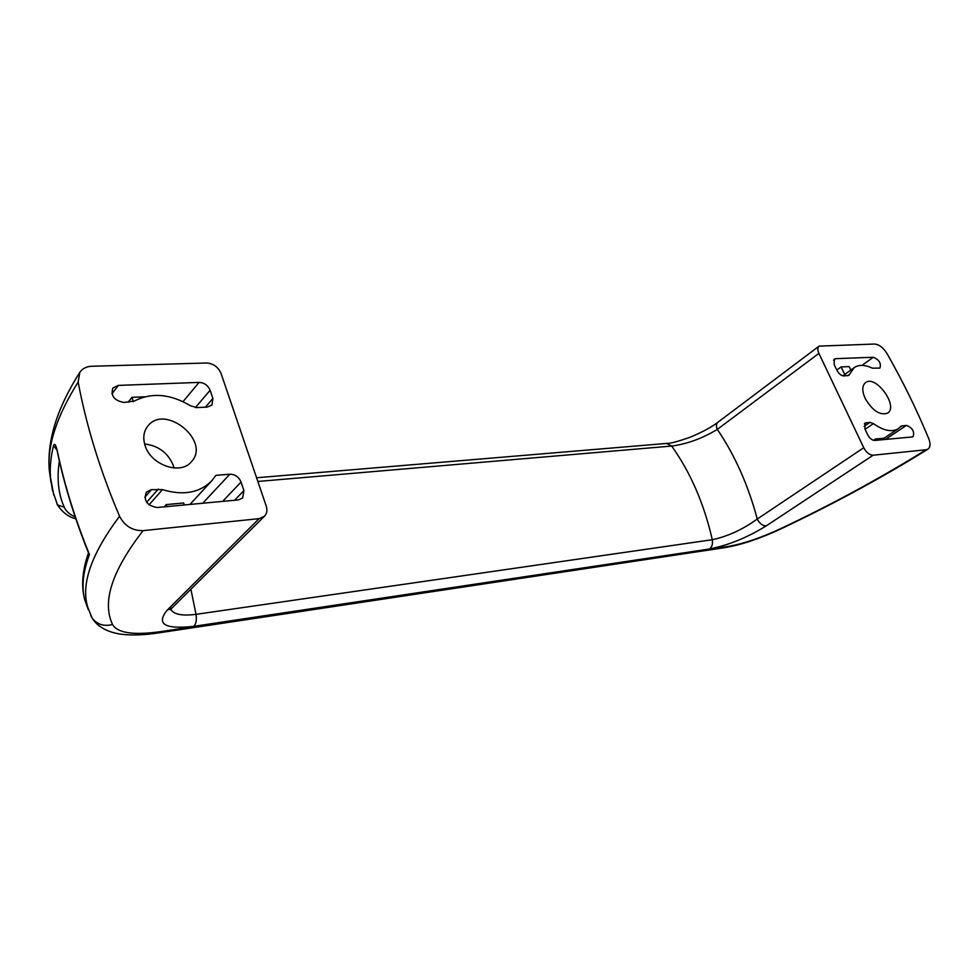 <?xml version="1.0" encoding="UTF-8"?>
<svg xmlns="http://www.w3.org/2000/svg" width="979" height="979" viewBox="0 0 979 979"><rect width="100%" height="100%" fill="white"/><g stroke="black" fill="none" stroke-linecap="round" stroke-linejoin="round"><path stroke-width="1.47" d="M212.884 398.453L211.953 405L207.34 407.08L196.791 407.594L190.513 405.783C170.236 393.766 151.476 392.212 134.209 401.133L123.782 402.455C114.115 400.521 110.492 395.7 112.915 387.99L118.373 385.408L199.067 382.397C204.268 382.703 207.952 385.322 210.118 390.254L212.884 398.453L205.394 407.178M884.208 439.559L883.572 438.237L875.581 438.971L876.217 440.305M912.098 436.952L874.712 440.44C872.044 440.317 869.719 438.457 867.749 434.872L864.91 428.937L865.093 423.05L870.001 422.365L873.415 423.613C883.609 430.772 891.906 432.461 898.318 428.68L901.169 426.098L906.468 425.388C912.526 427.86 914.716 431.592 913.064 436.622L912.098 436.952M887.035 353.615C902.834 381.32 916.748 409.687 928.777 438.727C930.699 443.793 930.417 447.268 927.945 449.153C881.92 477.715 833.178 504.161 781.744 528.501L781.242 528.391C832.04 504.369 880.354 478.156 926.158 449.74L873.121 455.223C869.523 455.076 866.403 452.592 863.747 447.746L818.897 353.395C817.416 350.005 817.477 347.582 819.068 346.138L874.504 344.033C879.081 344.412 883.254 347.606 887.035 353.615M835.589 358.669L873.292 357.262C879.179 359.697 881.369 363.307 879.888 368.104L872.436 368.177C864.946 364.677 858.864 364.494 854.19 367.627L848.879 375.349L843.849 375.936C841.169 375.716 838.868 373.856 836.935 370.356L834.181 364.58L834.304 359.085L835.589 358.669L833.533 360.174M865.216 398.526C861.899 390.976 861.997 385.677 865.534 382.618C875.703 374.357 898.918 406.407 887.598 413.138C879.986 415.659 872.522 410.776 865.216 398.526M926.158 449.74L927.945 449.153M170.787 609.379C173.699 614.445 182.106 616.097 196.008 614.347L712.284 539.71C727.678 536.431 742.669 529.541 757.244 519.041C748.286 485.315 734.984 455.431 717.326 429.377C702.469 438.408 687.258 443.964 671.68 446.057C690.574 472.6 704.109 503.818 712.284 539.71C712.993 543.859 712.051 546.955 709.469 548.999L193.928 626.315C196.118 623.819 196.816 619.829 196.008 614.347L190.905 589.248M91.769 617.345L87.718 607.078C80.719 584.255 91.328 553.967 119.548 516.239C100.127 470.544 86.336 425.828 78.161 382.067C56.941 415.781 47.298 445.017 49.244 469.773L50.994 482.341M819.068 346.138L717.864 422.292C716.2 423.772 716.016 426.134 717.326 429.377L818.897 353.395M873.121 455.223L766.202 525.894C762.629 525.907 759.643 523.618 757.244 519.041L863.747 447.746M193.928 626.315C164.802 629.521 155.869 624.161 167.128 610.235L259.129 518.65L264.452 516.227C266.924 513.571 267.512 510.194 266.239 506.106L221.034 373.415C218.17 366.929 213.324 363.466 206.483 363.001L91.732 366.256C86.348 366.513 82.358 368.557 79.788 372.399L78.161 382.067M53.821 495.301L50.48 477.532C49.733 467.717 50.737 457.12 53.502 445.726L56.929 449.997M57.369 451.87L57.357 451.135C55.791 444.601 54.506 442.802 53.502 445.726M88.722 553.416L89.456 554.542C82.946 571.956 81.379 587.07 84.781 599.907L88.294 609.672M56.929 503.757L57.455 504.919L64.222 507.208C65.997 511.234 69.656 514.464 75.187 516.924M59.376 461.023C56.696 478.486 58.312 493.881 64.222 507.208M167.128 610.235L172.243 607.775L264.452 516.227M875.581 438.971L873.537 440.342M144.721 396.789L131.969 397.339L133.315 401.574M131.969 397.339L128.102 402.271M184.297 504.968L183.66 502.986L166.21 504.601L166.846 506.596M166.21 504.601L164.191 506.841M850.812 370.074L849.136 366.587L841.083 366.929L844.706 374.492M841.083 366.929L836.8 370.05M215.894 475.341L229.845 474.215C235.082 474.313 238.815 476.92 241.054 482.035L243.93 490.565L242.657 497.981L238.448 499.902L157.093 507.514C146.85 505.605 143.289 500.465 146.409 492.082L151.439 489.659L162.477 489.635C183.171 495.851 199.618 492.902 211.794 480.787L215.894 475.341M174.078 467.999L173.516 465.98C168.241 453.032 158.61 445.69 144.611 443.976M144.965 445.164C142.763 437.699 143.693 431.347 147.78 426.11C165.133 403.287 211.244 441.296 191.37 461.77C180.638 475.5 150.399 464.964 144.965 445.164M259.129 518.65L143.105 530.63C111.985 570.745 101.804 602.036 112.561 624.504C117.468 633.021 133.389 635.42 160.323 631.675L727.764 546.49C743.208 543.883 761.026 537.838 781.242 528.391M119.548 516.239C124.676 526.053 132.532 530.851 143.105 530.63M90.741 615.497L92.099 618.006C97.129 624.516 103.945 626.682 112.561 624.504M256.584 477.764L666.515 443.438L671.68 446.057L257.844 481.46M57.357 451.135C64.541 485.18 75.236 519.653 89.456 554.542M766.202 525.894C747.466 537.52 728.56 545.217 709.469 548.999M885.359 439.449L906.468 425.388M902.185 425.755L900.252 427.04M870.001 422.365L864.102 426.391M864.347 423.944L866.207 422.671M195.421 407.558L210.118 390.254M202.702 503.243L229.845 474.215M144.77 497.295L151.439 489.659M158.292 489.084L146.642 502.325M222.625 501.383L241.054 482.035M234.581 500.269L243.93 490.565M847.496 375.765L849.686 374.186M862.009 365.387L873.292 357.262M149.016 504.858L162.477 489.635M111.924 393.827L118.373 385.408M183.024 401.635L199.067 382.397M865.081 429.279L873.415 423.613M724.521 547.689L727.764 546.49M781.744 528.501C760.769 538.34 741.886 544.703 725.096 547.604L158.072 632.972L160.323 631.675M666.98 443.401C670.187 443.573 677.884 441.517 690.06 437.258C702.188 432.216 711.452 427.223 717.864 422.292M75.799 518.748C68.689 517.132 62.57 512.519 57.455 504.919L52.364 489.843L49.244 469.773C47.041 440.33 57.223 407.876 79.788 372.399M158.072 632.972C145.773 634.833 134.747 635.383 124.994 634.612C117.48 634.037 100.201 631.369 92.099 618.006L84.781 599.907C81.049 586.164 82.285 570.488 88.502 552.878M88.856 553.759C74.918 519.323 64.406 485.278 57.308 451.637L56.696 448.431M170.419 609.844L172.243 607.775M854.19 367.627L842.846 375.838M211.794 480.787L189.95 504.442M898.318 428.68L883.682 438.457"/></g></svg>
